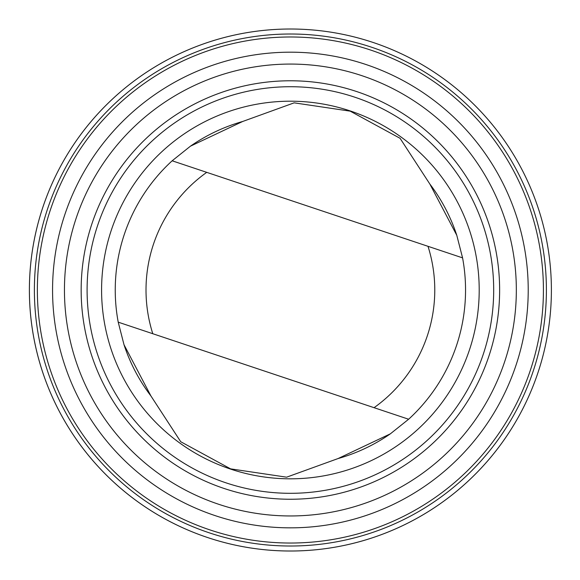 <?xml version="1.0" encoding="UTF-8"?>
<svg xmlns="http://www.w3.org/2000/svg" width="580" height="580" viewBox="0 0 580 580"><rect width="100%" height="100%" fill="white"/><g stroke="black" fill="none" stroke-linecap="round" stroke-linejoin="round"><path stroke-width="0.87" d="M548.325 250.103A261 261 0 0 1 195.989 533.346A261 261 0 0 1 126.86 86.594A261 261 0 0 1 548.325 250.103A261 261 0 0 0 126.868 86.594A261 261 0 0 0 195.989 533.339A261 261 0 0 0 548.325 250.103M124.011 344.738A175.153 175.153 0 0 0 150.93 395.973L180.721 441.721L230.586 468.865L286.629 477.18L338.104 458.541L390.347 433.84L408.632 419.238A175.153 175.153 0 0 0 462.572 257.868L456.779 235.284L429.86 184.056L400.062 138.301L350.204 111.157L294.154 102.841L242.679 121.481A175.153 175.153 0 0 0 190.436 146.182M338.104 458.541A175.153 175.153 0 0 0 390.347 433.84M456.779 235.284A175.153 175.153 0 0 0 429.86 184.056M152.786 333.717L408.632 419.238A175.153 175.153 0 0 0 462.572 257.868L206.726 172.347A144.384 144.384 0 0 0 152.786 333.717L118.218 322.161L124.011 344.738L150.93 395.973M513.677 255.461A225.946 225.946 0 0 0 255.845 66.729A225.946 225.946 0 0 0 67.106 324.561A225.946 225.946 0 0 0 324.945 513.3A225.946 225.946 0 0 0 513.677 255.461M55.361 326.38A237.829 237.829 0 0 0 439.401 475.375A237.829 237.829 0 0 0 376.413 68.288A237.829 237.829 0 0 0 55.361 326.38M497.169 258.02A209.235 209.235 0 0 0 159.297 126.94A209.235 209.235 0 0 0 214.716 485.083A209.235 209.235 0 0 0 497.169 258.02M491.296 258.926A203.29 203.29 0 0 0 163.024 131.573A203.29 203.29 0 0 0 216.862 479.544A203.29 203.29 0 0 0 491.296 258.926M476.985 261.138A188.812 188.812 0 0 0 172.093 142.854A188.812 188.812 0 0 0 222.104 466.037A188.812 188.812 0 0 0 476.985 261.138M242.679 121.481L190.436 146.182L172.159 160.791A175.153 175.153 0 0 0 118.218 322.161M172.159 160.791L206.726 172.347M40.339 328.7A253.025 253.025 0 0 1 251.706 39.962A253.025 253.025 0 0 1 540.444 251.321A253.025 253.025 0 0 1 329.085 540.06A253.025 253.025 0 0 1 40.339 328.7M374.064 407.682A144.384 144.384 0 0 0 428.004 246.311M543.387 250.864A256.005 256.005 0 0 0 129.993 90.487A256.005 256.005 0 0 0 197.794 528.684A256.005 256.005 0 0 0 543.387 250.864"/></g></svg>

